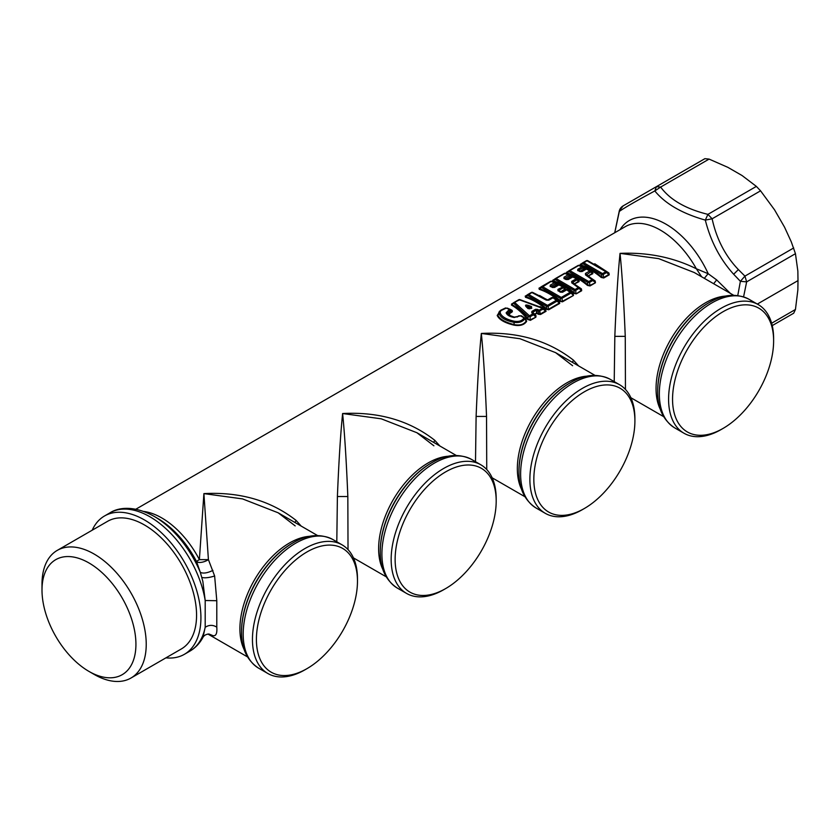 <?xml version="1.0" encoding="UTF-8"?>
<svg xmlns="http://www.w3.org/2000/svg" width="840" height="840" viewBox="0 0 840 840"><rect width="100%" height="100%" fill="white"/><g stroke="black" fill="none" stroke-linecap="round" stroke-linejoin="round"><path stroke-width="1.26" d="M578.613 365.925L573.5 360.213C548.258 340.473 517.534 331.558 481.331 333.449C479.283 353.651 477.54 381.318 476.112 416.441L475.503 461.717M439.897 446.009L434.784 440.307C409.553 420.567 378.83 411.642 342.615 413.532C340.568 433.734 338.825 461.401 337.397 496.524L336.798 541.8M301.182 526.092L296.069 520.391C270.837 500.651 240.114 491.726 203.9 493.616L199.385 559.629L208.415 559.629L214.631 575.977L216.793 600.705L216.793 627.144C217.277 633.454 215.985 636.3 212.929 635.649L207.9 634.043M701.652 276.791L696.35 268.769C673.176 257.313 647.735 252.178 620.036 253.365C617.988 273.567 616.255 301.224 614.827 336.357L614.219 381.623M594.731 263.75L608.948 273.021L609.221 274.838L603.75 277.988L601.24 277.473C594.384 271.75 587.465 267.75 580.493 265.482L580.534 264.359L580.493 265.482M581.385 271.435L585.575 269.02L587.37 269.01L590.678 270.921L590.646 271.95L590.678 270.921L592.756 272.055L592.83 273.693L588.074 276.077L595.192 280.959L595.455 282.776L589.985 285.936L587.486 285.411C580.629 279.689 573.71 275.699 566.727 273.431L566.779 272.307L566.727 273.431M580.808 271.614L580.146 271.183L584.336 268.758L584.84 269.294L584.955 267.803L583.422 267.12M567.62 279.384L571.809 276.969L573.605 276.948L576.912 278.859L576.891 279.899L576.912 278.859L578.991 279.993L579.075 281.642L574.308 284.025L581.427 288.907L581.69 290.724L576.23 293.874L573.72 293.36C566.864 287.637 559.944 283.647 552.962 281.369L553.014 280.245L552.962 281.369M567.053 279.562L566.38 279.121L570.57 276.707L571.074 277.242L571.2 275.751L569.657 275.069M553.865 287.332L558.044 284.907L559.839 284.897L563.157 286.808L563.125 287.847L563.157 286.808L565.236 287.942L565.309 289.58L561.099 292.016L560.553 291.617L560.931 292.215M565.425 289.853L568.082 289.842L573.174 293.675L573.437 295.491L562.464 301.822L559.965 301.308C553.098 295.586 546.189 291.585 539.207 289.317L539.249 288.194L539.207 289.317M553.287 287.511L552.625 287.07L556.815 284.644L557.319 285.18L557.434 283.689L555.891 283.017M553.896 297.822L551.481 297.707L547.449 300.027L539.616 295.502M554.327 297.78L559.409 301.623L559.682 303.44L548.709 309.771L546.2 309.246C539.343 303.524 532.423 299.534 525.441 297.266L525.494 296.142L525.441 297.266M540.11 306.558L545.307 309.256L546.053 311.304L543.123 309.194L538.419 311.252L538.787 313.75L540.561 314.475L538.409 314.255L538.787 313.75L536.644 312.9L534.461 314.339L535.584 316.754L533.463 314.769L533.736 313.95L535.994 315.651L534.587 314.087M535.994 315.651L535.899 317.163L530.408 320.334L527.646 319.452C522.322 312.931 516.926 308.133 511.445 305.046L511.833 304.028L511.445 305.046M538.409 314.255L536.875 313.394L534.534 314.391M507.266 308.091L510.51 309.519M511.382 309.907C512.988 310.957 512.683 311.966 510.468 312.921L509.177 314.307L510.825 316.207M518.784 315.808L516.841 317.006M521.451 315.819L520.59 315.882L524.36 317.961L523.53 318.045L524.601 319.032C522.575 321.856 519.078 322.969 514.111 322.361L514.048 324.566C519.834 325.71 523.866 324.544 526.155 321.069L524.349 317.961L526.617 321.373L525.714 318.654L521.577 315.903M526.617 321.373C524.192 324.975 519.96 326.214 513.923 325.112C504.735 322.896 499.159 319.683 497.196 315.452L500.64 310.359M594.982 375.375L555.587 352.632L519.971 338.719L481.331 333.449C483.378 353.651 485.111 381.318 486.538 416.441L486.738 469.518M456.267 455.459L416.882 432.716L381.255 418.814L342.615 413.532C344.663 433.734 346.395 461.401 347.834 496.524L348.022 549.612M733.698 295.292L694.302 272.548L658.675 258.636L620.036 253.365C622.094 273.567 623.826 301.224 625.254 336.357L625.453 389.435M713.664 283.721L716.657 279.899L708.225 273.745L696.35 268.769A70.056 40.446 -120 0 0 625.327 226.622L135.839 509.219M212.929 570.402C207.26 573.111 203.049 573.741 200.298 572.292L196.508 561.509A8.411 0.525 152.5 0 1 199.385 559.629A70.056 40.446 -120 0 0 143.703 511.445M317.562 535.542L278.166 512.799L242.54 498.897L203.9 493.616L208.415 559.629A8.411 3.759 158 0 1 196.508 561.509A72.523 41.874 -120 0 0 157.573 518.354L154.119 516.359C134.054 505.155 118.283 507.423 109.977 512.82L104.517 515.981A79.873 46.116 -120 0 0 92.211 530.197M583.034 262.637L586.194 260.81L587.864 260.736A1.68 1.134 109.9 0 0 587.685 260.642L608.948 273.021M587.864 260.736L606.69 271.604L608.549 273.074L609.221 274.838M601.24 277.473L601.745 277.011L603.75 277.988M580.892 264.968L580.534 264.359L582.887 262.721L582.75 263.687L601.577 274.554A1.68 0.777 -51.4 0 1 602.553 273.609A1.68 0.966 -120 0 1 603.246 274.481L603.435 277.578L608.905 274.428L606.553 272.559L603.246 274.481L601.577 274.554L601.745 277.011C594.856 271.246 587.905 267.225 580.892 264.968L586.887 260.747L605.871 271.698L602.553 273.609L583.569 262.658A1.68 0.966 60 0 0 582.95 262.678A1.68 1.68 0 0 0 582.834 262.752L580.419 264.442M595.192 280.959L592.106 279.647A1.68 0.966 -120 0 1 592.799 280.507L592.925 279.542L586.394 274.858L590.646 271.95L592.421 273.21L592.421 272.149L590.709 270.942A1.68 1.68 0 0 0 590.625 270.879L587.275 268.947A1.68 0.997 118.4 0 0 586.446 269.031A1.68 0.966 60 0 0 585.638 268.979A1.68 0.966 60 0 0 585.575 269.02M588.032 276.045L592.421 273.21L592.83 273.693M587.486 285.411L587.811 282.502L589.481 282.419L592.799 280.507L595.14 282.366L594.783 281.022L586.32 274.459A1.68 0.966 -120 0 0 585.449 273.462L585.512 274.911L586.394 274.858L585.512 274.911L592.106 279.647L588.788 281.558L569.814 270.606L578.634 265.514A1.68 1.134 109.9 0 1 579.422 265.409A1.68 1.68 0 0 0 578.014 265.524A1.68 0.966 60 0 1 578.634 265.514L581.962 266.847L579.611 265.503A1.68 1.134 109.9 0 0 579.422 265.409L582.782 266.752A1.68 1.68 0 0 1 583.002 266.868L581.962 266.847A1.68 0.966 -120 0 1 583.023 267.928L582.928 266.826L584.955 267.803M589.985 285.936L589.481 282.419A1.68 0.966 -120 0 0 588.788 281.558A1.68 0.777 -51.4 0 0 587.811 282.502L568.995 271.635L569.121 270.669L566.779 272.307L567.126 272.916C574.15 275.173 581.101 279.185 587.979 284.949L589.68 285.526L595.455 282.776M584.336 268.758L584.482 267.803L584.336 268.758L583.023 267.928L577.689 270.575L580.639 271.541L577.689 270.575L577.794 269.252A1.68 0.966 60 0 1 578.844 270.344L580.188 271.236M573.605 276.948A1.68 0.997 118.4 0 0 573.521 276.895L576.86 278.828A1.68 1.68 0 0 1 576.944 278.88L576.02 278.911A1.68 0.966 -120 0 1 576.891 279.899L578.666 281.159L578.655 280.098L576.944 278.88L572.68 276.98A1.68 0.966 60 0 0 571.883 276.917A1.68 0.966 60 0 0 571.809 276.969M574.276 283.994L578.666 281.159L579.075 281.642M576.23 293.874L581.385 290.315L581.427 288.907M581.69 290.724L579.033 288.456L579.17 287.49L581.028 288.96L572.554 282.755M578.781 287.196L578.34 287.584A1.68 0.966 -120 0 1 579.033 288.456L575.715 290.367A1.68 0.966 60 0 0 575.033 289.506L575.033 289.506A1.68 0.777 -51.4 0 0 574.046 290.441L555.23 279.573L555.356 278.618L553.014 280.245L553.371 280.854C560.385 283.122 567.336 287.133 574.214 292.897L574.046 290.441L575.715 290.367L575.915 293.475L573.72 293.36M570.57 276.707L569.258 275.877L569.163 274.774L570.717 275.751L570.57 276.707L571.2 275.751M573.174 293.675L570.528 291.963L572.775 293.727L573.122 295.082L567.599 289.758L565.688 289.706A1.68 0.966 60 0 1 565.75 289.653L561.582 292.068L560.007 292.142L562.558 292.246A1.68 0.966 60 0 0 561.582 292.068A1.68 0.966 60 0 0 561.509 292.12L558.8 290.346L563.125 287.847L564.9 289.107L564.889 288.036L558.915 284.928A1.68 0.966 60 0 0 558.117 284.865A1.68 0.966 60 0 0 558.044 284.907M560.511 291.942L564.9 289.107L565.309 289.58M565.247 289.758L561.529 292.246M559.965 301.308L562.149 301.413L573.437 295.491M570.906 292.257L570.087 292.352A1.68 0.966 -120 0 1 570.78 293.223L561.96 298.316A1.68 0.966 -120 0 0 561.267 297.444A1.68 0.777 -51.4 0 0 560.291 298.389L541.464 287.522L541.601 286.556L539.249 288.194L539.606 288.803C546.62 291.06 553.571 295.082 560.458 300.846L560.291 298.389L561.96 298.316L562.464 301.822M556.815 284.644L555.502 283.826L555.398 282.723L556.962 283.7L556.815 284.644L557.434 283.689M547.166 300.163L547.775 300.185M547.89 299.975L551.922 297.654L553.833 297.707A1.68 0.851 125.6 0 0 553.812 297.685L559.409 301.623M553.833 297.707L559.01 301.675L559.682 303.44M548.709 309.771L546.693 308.784L546.2 309.246M525.84 296.751L525.494 296.142L527.835 294.504L527.709 295.47L546.525 306.338A1.68 0.777 -51.4 0 1 547.501 305.393L547.501 305.393A1.68 0.966 60 0 1 548.195 306.254L546.525 306.338L546.693 308.784C539.816 303.019 532.865 299.008 525.84 296.751L531.846 292.519A1.68 0.966 60 0 0 531.226 292.541A1.68 0.966 60 0 0 531.153 292.593L532.822 292.509A1.68 1.134 109.9 0 0 532.634 292.415A1.68 1.134 109.9 0 0 531.846 292.519L546.242 300.09L532.822 292.509M514.111 302.431L520.023 299.681L543.123 308.133L545.275 309.54L545.738 310.894L540.246 314.066L539.826 311.094A1.68 0.966 -120 0 0 539.133 310.223L539.133 310.223A1.68 0.536 -62 0 0 538.419 311.252L536.792 310.422L537.075 312.921M530.408 320.334L528.245 319.043C522.889 312.491 517.44 307.671 511.906 304.594L513.965 302.516L513.702 303.334L528.287 316.627L530.166 316.669L530.093 319.925L535.899 317.163M513.702 303.334L514.658 302.442L529.473 315.798A1.68 0.966 -39.9 0 0 528.287 316.627L527.646 319.452M511.906 304.594L513.965 302.516A1.68 0.966 60 0 1 514.038 302.463A1.68 0.966 60 0 1 514.658 302.442L519.288 299.764L542.43 308.322L539.133 310.223L537.506 309.372L536.277 310.202A1.68 0.966 60 0 0 535.531 309.298L537.506 309.372M542.43 308.322L543.05 308.102L542.43 308.322A1.68 0.966 -120 0 1 543.123 309.194L543.05 308.102L545.307 309.256M511.319 310.149L510.468 312.921M510.174 309.298L509.219 309.32L510.174 309.298L510.153 312.312L508.515 314.118L509.366 315.452M518.312 316.229L517.104 316.754M517.44 316.974L518.574 316.008L520.59 315.882L525.714 318.654M513.923 325.112L514.048 324.566C505.166 322.329 499.727 319.19 497.731 315.147L497.196 315.452M499.433 311.304L497.731 315.147L500.273 313.12C501.9 316.858 506.594 319.568 514.332 321.237C518.753 321.899 521.85 320.954 523.635 318.381M708.005 273.777L704.34 278.334M614.754 232.722L619.322 211.417C624.655 207.669 636.489 200.844 654.822 190.942C665.332 203.826 682.164 213.539 705.317 220.101C710.661 241.28 720.111 259.329 733.656 274.25L740.387 281.316L746.655 281.862L795.449 253.691L797.853 271.079L798 280.602L797.853 289.957L795.449 309.477L793.706 313.205L772.244 325.605L793.706 313.205M606.312 271.299L605.871 271.698A1.68 0.966 -120 0 1 606.553 272.559L606.69 271.604M586.194 260.81A1.68 0.966 60 0 1 586.268 260.757L582.95 262.678A1.68 0.966 60 0 0 582.887 262.721L582.75 263.687M567.126 272.916L569.814 270.606A1.68 0.966 60 0 0 569.195 270.617A1.68 1.68 0 0 0 569.069 270.701L566.654 272.381M569.268 270.585L577.941 265.577A1.68 0.966 60 0 1 578.014 265.524L569.195 270.617A1.68 0.966 60 0 0 569.121 270.669L568.995 271.635M577.941 265.577L579.611 265.503M566.423 279.174L565.078 278.292L569.258 275.877A1.68 0.966 -120 0 0 568.207 274.785L564.869 273.452A1.68 1.134 109.9 0 1 565.667 273.346A1.68 1.68 0 0 0 564.249 273.473A1.68 0.966 60 0 1 564.869 273.452L556.049 278.544L575.033 289.506L578.34 287.584L571.746 282.86L571.683 281.411A1.68 0.966 -120 0 1 572.554 282.397L576.891 279.899M564.764 278.439L567.546 279.416A1.68 0.966 60 0 0 567.473 279.468L563.934 278.523L564.029 277.2A1.68 0.966 60 0 1 565.078 278.292L563.934 278.523L565.95 279.51L568.344 279.479L572.68 276.98A1.68 0.997 118.4 0 1 573.521 276.895A1.68 1.68 0 0 0 571.883 276.917L567.546 279.416A1.68 0.966 60 0 1 568.344 279.479M579.17 287.49L571.746 282.86L572.628 282.807M553.371 280.854L556.049 278.544A1.68 0.966 60 0 0 555.429 278.565A1.68 1.68 0 0 0 555.313 278.639L552.888 280.329M555.502 278.534L564.175 273.525A1.68 0.966 60 0 1 564.249 273.473L555.429 278.565A1.68 0.966 60 0 0 555.356 278.618L555.23 279.573M564.175 273.525L565.845 273.441A1.68 1.134 109.9 0 0 565.667 273.346L569.026 274.691A1.68 1.68 0 0 1 569.236 274.806L565.845 273.441M552.668 287.123L550.169 286.471L553.119 287.438L550.169 286.471L550.263 285.149A1.68 0.966 60 0 1 551.324 286.23L555.502 283.826A1.68 0.966 -120 0 0 554.442 282.733L551.114 281.4A1.68 1.134 109.9 0 1 551.901 281.295A1.68 1.68 0 0 0 550.494 281.421A1.68 0.966 60 0 1 551.114 281.4L539.606 288.803M570.528 291.963L567.577 289.748A1.68 0.851 125.6 0 0 567.577 289.748A1.68 1.68 0 0 0 565.75 289.653A1.68 0.966 60 0 1 566.738 289.832L570.087 292.352L561.267 297.444L542.294 286.493A1.68 0.966 60 0 0 541.663 286.514A1.68 0.966 60 0 0 541.601 286.556L541.464 287.522M541.748 286.471L550.421 281.463L552.09 281.389A1.68 1.134 109.9 0 0 551.901 281.295L555.261 282.639A1.68 1.68 0 0 1 555.481 282.755L552.09 281.389M556.763 299.901L556.322 300.3L552.982 297.78A1.68 0.966 60 0 0 551.996 297.602A1.68 0.966 60 0 0 551.922 297.654M527.709 295.47L527.835 294.504A1.68 0.966 60 0 1 527.909 294.452A1.68 0.966 60 0 1 528.528 294.441L547.501 305.393L556.322 300.3A1.68 0.966 -120 0 1 557.014 301.161L559.367 303.03L548.394 309.362L548.195 306.254L557.014 301.161L557.151 300.206M531.762 312.69L531.899 311.399A1.68 0.966 60 0 1 532.644 312.302L531.762 312.69L532.77 313.897L529.473 315.798A1.68 0.966 -120 0 1 530.166 316.669L533.463 314.769A1.68 0.966 -120 0 0 532.77 313.897L533.736 313.95L532.749 312.753L534.576 314.087M510.447 309.467L505.575 307.944L500.871 310.17L499.149 313.73C500.766 317.835 505.754 320.712 514.111 322.361L514.332 321.237M499.433 311.294L506.289 308.102L509.219 309.32L509.765 310.926L507.507 313.226L509.177 314.307M509.093 309.697L506.142 312.827L507.507 313.226L508.893 315.116L514.28 317.163M154.119 516.359A77.406 44.688 -120 0 1 200.298 572.292L202.86 581.458L205.191 600.516L216.793 600.705M109.977 512.82A79.873 46.116 -120 0 1 199.479 579.337A79.873 46.116 60 0 1 205.191 600.516L205.191 627.291C209.044 624.792 212.909 624.74 216.793 627.144M202.976 637.34C199.784 643.293 195.405 647.892 189.851 651.158A79.873 46.116 60 0 0 205.191 627.291L202.976 637.34C204.099 635.324 206.105 634.221 209.013 634.032L212.929 635.649M716.657 279.899L730.327 293.339M737.762 295.544L740.387 281.316L744.923 276.119L746.655 281.862L743.578 296.846M705.317 220.101L712.121 218.799L707.921 214.368L705.317 220.101M704.886 158.676L623.196 205.842A8.411 8.411 0 0 0 619.322 210.798L623.196 205.842L656.428 186.648L654.822 190.942L660.639 187.068C670.068 199.815 685.828 208.918 707.921 214.368L756.368 186.396L742.056 175.529L727.892 167.359L709.086 159.096L704.886 158.676L656.428 186.648L660.639 187.068L709.086 159.096M582.11 271.541A1.68 0.966 60 0 0 581.301 271.478A1.68 0.966 60 0 0 581.238 271.519L579.705 271.562L582.11 271.541L586.446 269.031L589.775 270.963L585.449 273.462M550.988 286.377L553.78 287.364A1.68 0.966 60 0 0 553.718 287.417L552.184 287.459L554.589 287.427L558.915 284.928A1.68 0.997 118.4 0 1 559.755 284.844A1.68 1.68 0 0 0 558.117 284.865L553.78 287.364A1.68 0.966 60 0 1 554.589 287.427M558.8 290.346A1.68 0.966 -120 0 0 557.928 289.359L557.981 290.808L558.8 290.346L560.532 291.596M558.8 290.703L560.837 292.058L557.981 290.808L558.873 290.756M525.368 296.216L527.783 294.536A1.68 1.68 0 0 1 527.909 294.452L531.226 292.541A1.68 1.68 0 0 1 532.634 292.415L547.817 300.017A1.68 0.966 60 0 0 547.743 300.058L546.242 300.09L548.803 300.185L552.982 297.78A1.68 0.851 125.6 0 1 553.812 297.685A1.68 1.68 0 0 0 551.996 297.602L547.817 300.017A1.68 0.966 60 0 1 548.803 300.185M506.142 312.827C507.066 315.147 509.754 316.701 514.196 317.478L519.865 315.913M505.502 308.007L505.817 308.091C501.753 309.341 499.905 311.02 500.273 313.12M757.333 304.08L798 280.602M756.368 186.396L760.568 190.827L774.533 209.811L784.539 227.157L791.301 241.878L795.449 253.691M531.72 308.343L531.51 306.59L528.549 305.413C525.599 304.605 524.822 305.067 526.197 306.768L528.034 308.595L531.72 308.343A1.68 0.966 60 0 0 530.764 308.185L530.807 308.154M529.946 308.669L531.51 306.59M529.557 308.847L530.764 308.185A1.68 0.966 60 0 0 530.691 308.238L530.827 307.692L527.867 306.526L528.549 305.413M530.827 307.692L529.819 308.364L527.867 306.526C525.651 304.983 525.452 305.099 527.279 306.873L529.231 308.7L529.819 308.364L529.095 308.69L526.197 306.768M529.095 308.69L528.034 308.595M584.367 508.494L582.393 509.639A74.267 42.882 -60 0 1 557.214 516.747A74.267 42.882 -60 0 1 545.255 513.313A74.267 42.882 -60 0 1 536.308 446.534A74.267 42.882 -60 0 1 607.562 381.255A74.267 42.882 -60 0 1 619.521 384.689A74.267 42.882 -60 0 1 634.904 418.688L634.904 420.977A71.463 41.255 120 0 0 608.601 384.951A71.463 41.255 120 0 0 540.025 447.772A71.463 41.255 120 0 0 560.144 515.34A71.463 41.255 120 0 0 584.367 508.494A71.463 41.255 120 0 0 634.904 420.977M445.662 588.577L443.678 589.722A74.267 42.882 -60 0 1 406.539 593.408A74.267 42.882 -60 0 1 397.593 526.628A74.267 42.882 -60 0 1 418.499 490.413A74.267 42.882 -60 0 1 480.806 464.772A74.267 42.882 -60 0 1 496.188 498.771L496.188 501.06A71.463 41.255 -60 0 1 469.886 567.452A71.463 41.255 -60 0 1 445.662 588.577A71.463 41.255 -60 0 1 396.701 572.933A71.463 41.255 -60 0 1 421.428 493.017A71.463 41.255 -60 0 1 496.188 501.06M306.947 668.661L304.962 669.805A74.267 42.882 -60 0 1 279.783 676.925A74.267 42.882 -60 0 1 267.834 673.491A74.267 42.882 -60 0 1 258.877 606.711A74.267 42.882 -60 0 1 330.141 541.422A74.267 42.882 -60 0 1 342.09 544.856A74.267 42.882 -60 0 1 357.473 578.855L357.473 581.144A71.463 41.255 120 0 0 331.17 545.129A71.463 41.255 120 0 0 262.595 607.95A71.463 41.255 120 0 0 282.713 675.507A71.463 41.255 120 0 0 306.947 668.661A71.463 41.255 120 0 0 357.473 581.144M723.082 428.411L721.109 429.555A74.267 42.882 -60 0 1 695.929 436.663A74.267 42.882 -60 0 1 683.97 433.23A74.267 42.882 -60 0 1 675.014 366.45A74.267 42.882 -60 0 1 746.277 301.171A74.267 42.882 -60 0 1 758.236 304.605A74.267 42.882 -60 0 1 773.619 338.594L773.619 340.882A71.463 41.255 120 0 0 747.306 304.868A71.463 41.255 120 0 0 678.741 367.689A71.463 41.255 120 0 0 698.859 435.257A71.463 41.255 120 0 0 723.082 428.411A71.463 41.255 120 0 0 773.619 340.882M165.921 657.856A79.873 46.116 -120 0 0 184.38 654.318A79.873 46.116 -120 0 0 194.009 582.498A79.873 46.116 -120 0 0 104.517 515.981M88.967 671.412L94.111 674.384A73.7 42.556 -120 0 0 130.966 678.038L181.303 648.974A73.7 42.556 -120 0 0 190.186 582.698A73.7 42.556 -120 0 0 107.594 521.315L57.267 550.379A73.7 42.556 -120 0 0 42 584.115L42 590.069A66.423 38.346 60 0 1 77.343 557.928A66.423 38.346 60 0 1 130.179 614.975A66.423 38.346 60 0 1 88.967 671.412A66.423 38.346 60 0 1 47.754 619.385A66.423 38.346 60 0 1 42 590.069M130.966 678.038A73.7 42.556 -120 0 0 139.85 611.762A73.7 42.556 -120 0 0 57.267 550.379M520.023 299.681A1.68 0.903 100.7 0 0 519.823 299.596A1.68 0.903 100.7 0 0 519.288 299.764L519.288 299.764A1.68 0.966 60 0 0 518.668 299.786A1.68 0.966 60 0 0 518.606 299.838M581.626 263.592L580.22 264.401M585.134 269.241L581.165 271.541M592.756 272.055L587.79 269.189M567.861 271.541L566.465 272.349M584.84 269.294L580.902 271.572M571.368 277.19L567.399 279.479M578.991 279.993L574.035 277.137M554.106 279.489L552.699 280.298M571.074 277.242L567.137 279.51M557.602 285.138L553.644 287.427M565.236 287.942L560.27 285.075M540.341 287.427L538.933 288.236M557.319 285.18L553.371 287.459M526.575 295.375L525.178 296.184M512.82 303.314L511.518 304.07M546.053 311.304L540.561 314.475M573.5 360.213L572.418 362.344M476.112 416.441L486.538 416.441M434.784 440.307L433.703 442.428M337.397 496.524L347.834 496.524M296.069 520.391L294.987 522.512M614.827 336.357L625.254 336.357M708.225 273.745A73.343 42.346 -120 0 0 620.077 229.646M521.724 489.647A70.056 40.446 -60 0 1 523.404 437.724A70.056 40.446 -60 0 1 587.255 376.142M383.008 569.73A70.056 40.446 -60 0 1 384.689 517.808A70.056 40.446 -60 0 1 448.539 456.225M244.293 649.813A70.056 40.446 -60 0 1 245.973 597.891A70.056 40.446 -60 0 1 309.824 536.308M660.429 409.563A70.056 40.446 -60 0 1 662.12 357.63A70.056 40.446 -60 0 1 725.97 296.058M588.053 275.709L586.32 274.459M574.287 283.657L572.554 282.397M561.655 292.026L565.688 289.706M527.982 294.42L531.153 292.593M536.634 312.858L536.277 310.202L532.644 312.302L534.544 314.066M518.984 471.314A71.705 41.401 120 0 1 518.973 470.935A71.705 41.401 120 0 1 525.189 439.288A71.705 41.401 -60 0 1 569.678 383.114A71.705 41.401 -60 0 1 570.003 382.935M380.268 551.397A71.705 41.401 120 0 1 380.268 551.019A71.705 41.401 120 0 1 386.474 519.372A71.705 41.401 -60 0 1 430.962 463.207A71.705 41.401 -60 0 1 431.288 463.019M241.553 631.481A71.705 41.401 120 0 1 241.553 631.102A71.705 41.401 120 0 1 247.758 599.456A71.705 41.401 -60 0 1 292.246 543.291A71.705 41.401 -60 0 1 292.572 543.102M201.905 577.469C205.034 578.183 209.276 577.689 214.631 575.977M708.719 302.852A71.705 41.401 -60 0 0 708.393 303.03A71.705 41.401 -60 0 0 663.894 359.195A71.705 41.401 120 0 0 657.688 390.852A71.705 41.401 120 0 0 657.688 391.219M733.656 274.25L738.381 269.588L744.923 276.119L793.706 247.958M760.568 190.827L712.121 218.799C716.562 239.022 725.308 255.948 738.381 269.588M587.685 260.642L587.685 260.642A1.68 1.134 109.9 0 0 586.887 260.747A1.68 0.966 60 0 0 586.268 260.757A1.68 1.68 0 0 1 587.685 260.642M587.37 269.01A1.68 0.997 118.4 0 0 587.275 268.947A1.68 1.68 0 0 0 585.638 268.979L581.301 271.478L578.529 270.491M590.678 270.921L589.775 270.963L590.678 270.921M590.646 271.95A1.68 0.966 -120 0 0 589.775 270.963M577.794 269.252L581.962 266.847M576.02 278.911L571.683 281.411M569.163 274.774L568.207 274.785L569.163 274.774M564.029 277.2L568.207 274.785M559.839 284.897A1.68 0.997 118.4 0 0 559.755 284.844L563.094 286.766A1.68 1.68 0 0 1 563.188 286.829L557.928 289.359M563.125 287.847A1.68 0.966 -120 0 0 562.254 286.85M562.558 292.246L566.738 289.832A1.68 0.851 125.6 0 1 567.577 289.748M550.421 281.463A1.68 0.966 60 0 1 550.494 281.421L541.663 286.514A1.68 1.68 0 0 0 541.548 286.587L539.133 288.278M555.398 282.723L554.442 282.733L555.398 282.723M550.263 285.149L554.442 282.733M531.899 311.399L535.531 309.298M543.123 308.133A1.68 1.68 0 0 0 543.008 308.07L519.823 299.596A1.68 1.68 0 0 0 518.668 299.786L514.038 302.463A1.68 1.68 0 0 0 513.902 302.547L511.718 304.101M569.678 383.114L570.328 382.746A72.618 41.927 120 0 0 525.263 439.625A72.618 41.927 120 0 0 518.973 471.692L518.973 470.935M430.962 463.207L431.613 462.83A72.618 41.927 120 0 0 386.547 519.719A72.618 41.927 120 0 0 380.268 551.775L380.268 551.019M292.246 543.291L292.897 542.913A72.618 41.927 120 0 0 247.832 599.802A72.618 41.927 120 0 0 241.553 631.859L241.553 631.102M771.635 323.232L795.449 309.477M708.393 303.03L709.044 302.652A72.618 41.927 120 0 0 663.978 359.541A72.618 41.927 120 0 0 657.688 391.598L657.688 390.852M619.521 384.689L610.26 379.344A74.267 42.882 120 0 0 598.311 375.911A74.267 42.882 120 0 0 527.048 441.189A74.267 42.882 120 0 0 536.004 507.969C524.454 500.294 518.784 488.197 518.973 471.692M480.806 464.772L471.555 459.428A74.267 42.882 120 0 0 409.238 485.069A74.267 42.882 120 0 0 388.332 521.283A74.267 42.882 120 0 0 397.288 588.063C385.739 580.377 380.069 568.281 380.268 551.775M342.09 544.856L332.84 539.511A74.267 42.882 120 0 0 320.88 536.077A74.267 42.882 120 0 0 249.617 601.367A74.267 42.882 120 0 0 258.573 668.147C247.023 660.461 241.353 648.365 241.553 631.859M758.236 304.605L748.976 299.26A74.267 42.882 120 0 0 737.026 295.827A74.267 42.882 120 0 0 665.763 361.106A74.267 42.882 120 0 0 674.709 427.886C663.17 420.2 657.489 408.104 657.688 391.598M278.166 512.799L295.176 525.893M416.882 432.716L433.892 445.798M555.587 352.632L572.607 365.715M524.927 496.724L492.167 477.813M386.211 576.807L353.451 557.897M247.496 656.901L208.1 634.148M663.642 416.64L630.872 397.719M583.002 266.868L584.661 267.908M569.236 274.806L570.896 275.846M555.481 282.755L557.13 283.794M619.322 210.798L614.723 232.733M508.893 315.116L514.322 317.121L518.175 316.397M524.349 317.961L521.43 315.798L518.742 315.84M610.26 379.344C597.839 373.181 584.525 374.315 570.328 382.746M471.555 459.428C459.123 453.274 445.809 454.409 431.613 462.83M332.84 539.511C320.407 533.358 307.094 534.492 292.897 542.913M748.976 299.26C736.554 293.097 723.24 294.231 709.044 302.652M545.255 513.313L536.004 507.969M406.539 593.408L397.288 588.063M267.834 673.491L258.573 668.147M683.97 433.23L674.709 427.886M189.851 651.158L184.38 654.318"/></g></svg>
